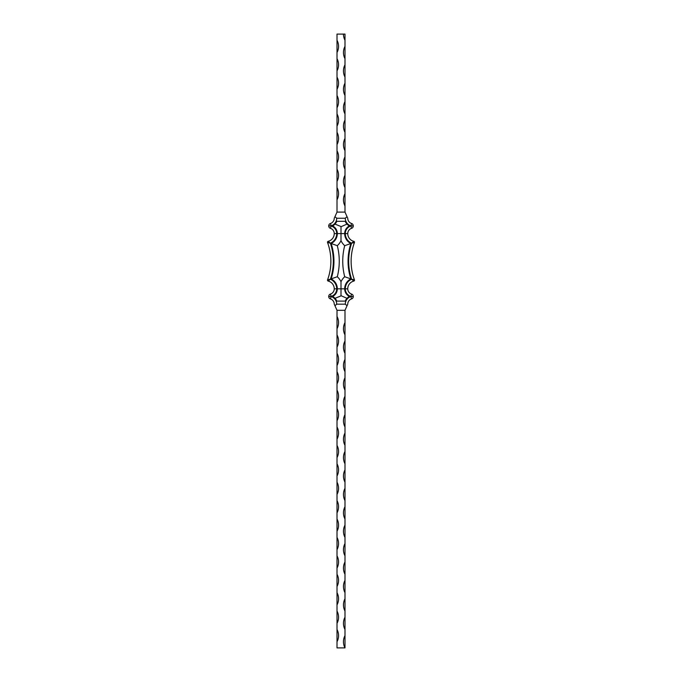 <?xml version="1.0" encoding="UTF-8"?>
<svg xmlns="http://www.w3.org/2000/svg" width="682" height="682" viewBox="0 0 682 682"><rect width="100%" height="100%" fill="white"/><g stroke="black" fill="none" stroke-linecap="round" stroke-linejoin="round"><path stroke-width="1.02" d="M336.499 221.906L336.755 221.309A8.593 8.593 0 0 1 332.594 225.913A8.593 8.593 0 0 1 337.317 233.585A11.048 11.048 0 0 1 331.137 243.508A57.211 57.211 0 0 1 331.137 278.904A11.048 11.048 0 0 1 337.317 288.827A8.593 8.593 0 0 1 332.594 296.5A8.593 8.593 0 0 1 336.755 301.103L345.245 301.103A8.593 8.593 0 0 1 349.406 296.5A8.593 8.593 0 0 1 344.683 288.827A11.048 11.048 0 0 1 350.863 278.904A57.211 57.211 0 0 1 350.863 243.508A11.048 11.048 0 0 1 344.683 233.585A8.593 8.593 0 0 1 349.406 225.913A8.593 8.593 0 0 1 345.245 221.309L336.755 221.309M345.245 221.309L346.985 224.097L341.23 226.629L335.015 224.097M336.703 218.24L345.297 218.24L347.044 216.663L347.752 218.24L344.99 212.102L337.01 212.102L334.956 216.663L336.703 218.24A7.979 7.979 0 0 1 331.179 225.836L331.179 225.989A7.979 7.979 0 0 1 336.703 233.585A10.435 10.435 0 0 1 330.378 243.176A56.597 56.597 0 0 1 330.378 279.236A10.435 10.435 0 0 1 336.703 288.827A7.979 7.979 0 0 1 331.179 296.423L331.179 296.576A7.979 7.979 0 0 1 336.703 304.172L334.956 305.749L334.248 304.172L337.01 310.31L344.99 310.31L347.044 305.749L345.297 304.172L336.703 304.172M334.248 218.24L334.956 216.663L334.248 218.24A5.524 5.524 0 0 1 330.42 223.5L331.179 225.836L328.724 225.836A2.455 2.455 0 0 1 330.42 223.5A5.524 5.524 0 0 0 334.248 218.24M347.752 304.172L347.044 305.749L347.752 304.172A5.524 5.524 0 0 1 351.58 298.912A5.524 5.524 0 0 0 347.752 304.172A5.524 5.524 0 0 1 351.58 298.912A5.524 5.524 0 0 0 347.752 304.172M337.01 40.238A13.043 13.043 0 0 1 337.01 52.514L337.01 34.1L343.455 34.1A13.043 13.043 0 0 0 344.99 40.238L344.99 46.376A13.043 13.043 0 0 0 344.99 58.652L344.99 64.79A13.043 13.043 0 0 0 344.99 77.066L344.99 83.204A13.043 13.043 0 0 0 344.99 95.48L344.99 101.618A13.043 13.043 0 0 0 344.99 113.894L344.99 120.032A13.043 13.043 0 0 0 344.99 132.308L344.99 138.446A13.043 13.043 0 0 0 344.99 150.722L344.99 156.86A13.043 13.043 0 0 0 344.99 169.136L344.99 175.274A13.043 13.043 0 0 0 344.99 187.55L344.99 193.688A13.043 13.043 0 0 0 344.99 205.964L344.99 212.102M337.01 52.514L337.01 58.652A13.043 13.043 0 0 1 337.01 70.928L337.01 77.066A13.043 13.043 0 0 1 337.01 89.342L337.01 95.48A13.043 13.043 0 0 1 337.01 107.756L337.01 113.894A13.043 13.043 0 0 1 337.01 126.17L337.01 132.308A13.043 13.043 0 0 1 337.01 144.584L337.01 150.722A13.043 13.043 0 0 1 337.01 162.998L337.01 169.136A13.043 13.043 0 0 1 337.01 181.412L337.01 187.55A13.043 13.043 0 0 1 337.01 199.826L337.01 212.102M343.455 34.1L344.99 34.1L344.99 40.238M344.99 205.964L344.99 193.688M344.99 58.652L344.99 46.376M344.99 77.066L344.99 64.79M344.99 95.48L344.99 83.204M344.99 113.894L344.99 101.618M344.99 132.308L344.99 120.032M344.99 150.722L344.99 138.446M344.99 169.136L344.99 156.86M344.99 187.55L344.99 175.274M337.01 199.826L337.01 187.55M337.01 181.412L337.01 169.136M337.01 162.998L337.01 150.722M337.01 144.584L337.01 132.308M337.01 126.17L337.01 113.894M337.01 107.756L337.01 95.48M337.01 89.342L337.01 77.066M337.01 70.928L337.01 58.652M344.99 647.9L344.99 635.624A13.043 13.043 0 0 0 344.99 647.9L337.01 647.9L337.01 310.31M344.99 635.624L344.99 617.21A13.043 13.043 0 0 0 344.99 629.486M344.99 617.21L344.99 598.796A13.043 13.043 0 0 0 344.99 611.072M344.99 598.796L344.99 580.382A13.043 13.043 0 0 0 344.99 592.658M344.99 580.382L344.99 561.968A13.043 13.043 0 0 0 344.99 574.244M344.99 561.968L344.99 543.554A13.043 13.043 0 0 0 344.99 555.83M344.99 543.554L344.99 525.14A13.043 13.043 0 0 0 344.99 537.416M344.99 525.14L344.99 506.726A13.043 13.043 0 0 0 344.99 519.002M344.99 506.726L344.99 488.312A13.043 13.043 0 0 0 344.99 500.588M344.99 488.312L344.99 469.898A13.043 13.043 0 0 0 344.99 482.174M344.99 469.898L344.99 451.484A13.043 13.043 0 0 0 344.99 463.76M344.99 451.484L344.99 433.07A13.043 13.043 0 0 0 344.99 445.346M344.99 433.07L344.99 414.656A13.043 13.043 0 0 0 344.99 426.932M344.99 414.656L344.99 396.242A13.043 13.043 0 0 0 344.99 408.518M344.99 396.242L344.99 377.828A13.043 13.043 0 0 0 344.99 390.104M344.99 377.828L344.99 359.414A13.043 13.043 0 0 0 344.99 371.69M344.99 359.414L344.99 341A13.043 13.043 0 0 0 344.99 353.276M344.99 341L344.99 322.586A13.043 13.043 0 0 0 344.99 334.862M344.99 322.586L344.99 310.31M337.01 316.448A13.043 13.043 0 0 1 337.01 328.724M337.01 334.862A13.043 13.043 0 0 1 337.01 347.138M337.01 353.276A13.043 13.043 0 0 1 337.01 365.552M337.01 371.69A13.043 13.043 0 0 1 337.01 383.966M337.01 390.104A13.043 13.043 0 0 1 337.01 402.38M337.01 408.518A13.043 13.043 0 0 1 337.01 420.794M337.01 426.932A13.043 13.043 0 0 1 337.01 439.208M337.01 445.346A13.043 13.043 0 0 1 337.01 457.622M337.01 463.76A13.043 13.043 0 0 1 337.01 476.036M337.01 482.174A13.043 13.043 0 0 1 337.01 494.45M337.01 500.588A13.043 13.043 0 0 1 337.01 512.864M337.01 519.002A13.043 13.043 0 0 1 337.01 531.278M337.01 537.416A13.043 13.043 0 0 1 337.01 549.692M337.01 555.83A13.043 13.043 0 0 1 337.01 568.106M337.01 574.244A13.043 13.043 0 0 1 337.01 586.52M337.01 592.658A13.043 13.043 0 0 1 337.01 604.934M337.01 611.072A13.043 13.043 0 0 1 337.01 623.348M337.01 629.486A13.043 13.043 0 0 1 337.01 641.762M336.755 301.103L335.015 298.315L332.594 296.5M346.985 224.097L349.406 225.913M345.501 300.506L345.245 301.103M350.863 243.508L344.7 245.673A16.368 16.368 0 0 1 341 240.712L341 227.046A13.913 13.913 0 0 1 341.23 226.629M341 240.712A16.368 16.368 0 0 1 337.3 245.673L331.137 243.508M350.863 278.904L344.7 276.739A62.531 62.531 0 0 1 344.7 245.673M337.3 245.673A62.531 62.531 0 0 1 337.3 276.739L331.137 278.904M346.985 298.315L341.23 295.783A13.913 13.913 0 0 1 341 295.366L341 281.7A16.368 16.368 0 0 1 344.7 276.739M335.015 298.315L341.23 295.783M351.58 228.325A5.524 5.524 0 0 0 347.752 233.585A5.524 5.524 0 0 1 351.58 228.325A2.455 2.455 0 0 0 353.276 225.989L350.821 225.989L351.58 223.5A2.455 2.455 0 0 1 353.276 225.836L353.276 225.989A2.455 2.455 0 0 1 351.58 228.325L350.821 225.989A7.979 7.979 0 0 0 345.297 233.585A10.435 10.435 0 0 0 351.622 243.176L353.805 241.326A0.921 0.921 0 0 1 354.444 242.536L351.622 243.176A56.597 56.597 0 0 0 351.622 279.236L354.444 279.876A0.921 0.921 0 0 1 353.805 281.086L351.622 279.236A10.435 10.435 0 0 0 345.297 288.827A7.979 7.979 0 0 0 350.821 296.423L353.276 296.576A2.455 2.455 0 0 1 351.58 298.912L350.821 296.576L351.58 294.087A2.455 2.455 0 0 1 353.276 296.423A2.455 2.455 0 0 0 351.58 294.087A5.524 5.524 0 0 1 347.752 288.827A5.524 5.524 0 0 0 351.58 294.087M330.42 298.912L331.179 296.576L328.724 296.576A2.455 2.455 0 0 0 330.42 298.912A2.455 2.455 0 0 1 328.724 296.576A2.455 2.455 0 0 0 330.42 298.912A5.524 5.524 0 0 1 334.248 304.172A5.524 5.524 0 0 0 330.42 298.912A2.455 2.455 0 0 1 328.724 296.576L328.724 296.423A2.455 2.455 0 0 1 330.42 294.087L331.179 296.423L328.724 296.423A2.455 2.455 0 0 1 330.42 294.087A5.524 5.524 0 0 0 334.248 288.827A7.979 7.979 0 0 0 328.195 281.086L330.378 279.236L327.556 279.876A54.142 54.142 0 0 0 327.556 242.536L330.378 243.176L328.195 241.326A7.979 7.979 0 0 0 334.248 233.585A5.524 5.524 0 0 0 330.42 228.325L331.179 225.989L328.724 225.836A2.455 2.455 0 0 1 330.42 223.5M345.297 233.585L347.752 233.585A7.979 7.979 0 0 0 353.805 241.326A0.921 0.921 0 0 1 354.444 242.536A54.142 54.142 0 0 0 354.444 279.876A0.921 0.921 0 0 1 353.805 281.086A7.979 7.979 0 0 0 347.752 288.827A7.979 7.979 0 0 1 353.805 281.086L352.764 280.14M347.752 218.24A5.524 5.524 0 0 0 351.58 223.5A5.524 5.524 0 0 1 347.752 218.24A5.524 5.524 0 0 0 351.58 223.5A5.524 5.524 0 0 1 347.752 218.24M329.568 279.867L328.195 281.086A0.921 0.921 0 0 1 327.556 279.876A54.142 54.142 0 0 0 327.556 242.536A0.921 0.921 0 0 1 328.195 241.326A7.979 7.979 0 0 0 334.248 233.585A7.979 7.979 0 0 1 328.195 241.326L329.568 242.545M330.42 228.325A2.455 2.455 0 0 1 328.724 225.989A2.455 2.455 0 0 0 330.42 228.325A5.524 5.524 0 0 1 334.248 233.585A7.979 7.979 0 0 1 328.195 241.326A0.921 0.921 0 0 0 327.556 242.536L329.363 242.963M329.363 279.45L327.556 279.876A0.921 0.921 0 0 0 328.195 281.086A7.979 7.979 0 0 1 334.248 288.827L336.703 288.827M352.637 242.963L354.444 242.536A54.142 54.142 0 0 0 354.444 279.876L352.637 279.45M347.752 233.585A7.979 7.979 0 0 0 353.805 241.326L352.764 242.272M345.297 218.24A7.979 7.979 0 0 0 350.821 225.836L353.276 225.836A2.455 2.455 0 0 0 351.58 223.5A2.455 2.455 0 0 1 353.276 225.836A2.455 2.455 0 0 0 351.58 223.5M345.297 304.172A7.979 7.979 0 0 1 350.821 296.576L353.276 296.576A2.455 2.455 0 0 1 351.58 298.912M344.683 233.585L337.317 233.585M337.3 276.739A16.368 16.368 0 0 1 341 281.7M344.683 288.827L337.317 288.827M330.42 294.087A5.524 5.524 0 0 0 334.248 288.827M345.297 288.827L347.752 288.827M334.248 233.585L336.703 233.585"/></g></svg>
